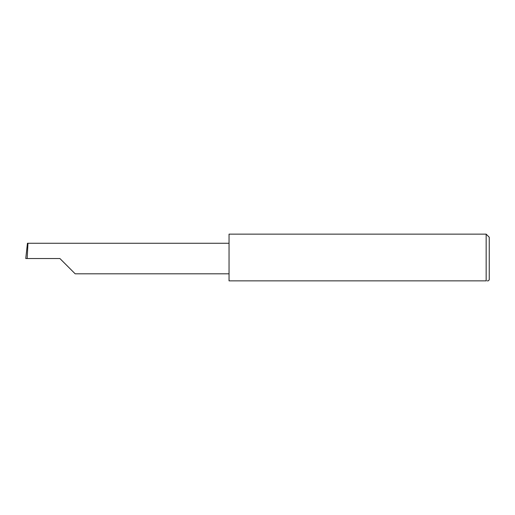 <?xml version="1.0" encoding="UTF-8"?>
<svg xmlns="http://www.w3.org/2000/svg" width="515" height="515" viewBox="0 0 515 515"><rect width="100%" height="100%" fill="white"/><g stroke="black" fill="none" stroke-linecap="round" stroke-linejoin="round"><path stroke-width="0.77" d="M59.901 258.53L75.177 273.813L59.901 258.53L75.177 273.813L59.901 258.53L27.166 258.53L27.971 243.254L27.45 243.254L25.75 258.53L27.166 258.53M486.154 234.138L229.04 234.138L229.04 280.862L486.154 280.862C488.864 280.862 488.864 280.862 486.154 280.862L486.154 234.138L489.25 237.235L489.25 279.832L488.22 280.862L487.158 280.862M229.04 243.254L27.971 243.254M75.177 273.813L229.04 273.813"/></g></svg>
